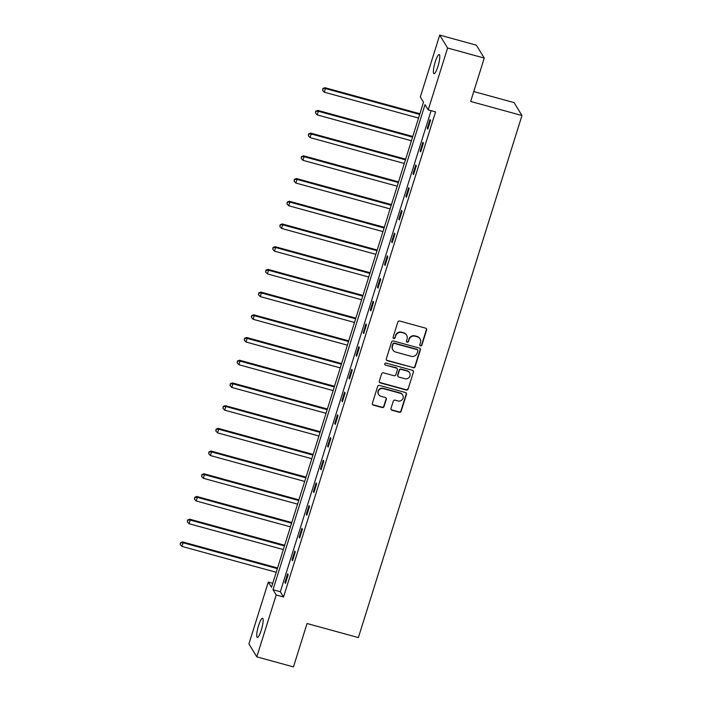 <?xml version="1.0" encoding="UTF-8"?>
<svg xmlns="http://www.w3.org/2000/svg" width="702" height="702" viewBox="0 0 702 702"><rect width="100%" height="100%" fill="white"/><g stroke="black" fill="none" stroke-linecap="round" stroke-linejoin="round"><path stroke-width="1.05" d="M420.533 345.884A1.062 1.027 148.6 0 0 421.858 345.156L426.614 329.975A1.518 1.465 148.6 0 0 425.623 328.15L399.719 321.042A1.518 1.465 148.6 0 0 397.832 322.078L393.076 337.258A1.062 1.027 148.6 0 0 393.769 338.539A1.062 1.027 148.6 0 0 395.094 337.811L395.709 335.846A4.87 4.695 148.6 0 1 401.746 332.537L403.904 333.134A4.87 4.695 148.6 0 1 407.072 338.969L406.458 340.935A1.062 1.027 148.6 0 0 407.151 342.207A1.062 1.027 148.6 0 0 408.476 341.488L409.09 339.522A4.87 4.695 148.6 0 1 415.128 336.214L417.286 336.802A4.87 4.695 148.6 0 1 420.454 342.637L419.84 344.603A1.062 1.027 148.6 0 0 420.533 345.884M419.849 345.252A1.062 1.027 148.6 0 0 421.648 344.805L426.404 329.624A1.518 1.465 148.6 0 0 426.351 328.624M393.085 337.908A1.062 1.027 148.6 0 0 394.875 337.469L395.709 335.846M406.467 341.576A1.062 1.027 148.6 0 0 408.257 341.137L409.09 339.522M258.564 625.587A9.925 1.939 105.3 0 1 262.557 618.251A9.925 1.939 105.3 0 1 261.302 630.054A9.925 1.939 105.3 0 1 257.309 637.39A9.925 1.939 105.3 0 1 258.564 625.587M435.222 61.89A9.925 1.939 105.3 0 1 439.206 54.554A9.925 1.939 105.3 0 1 437.951 66.357A9.925 1.939 105.3 0 1 433.959 73.692A9.925 1.939 105.3 0 1 435.222 61.89M391.014 408.432A1.518 1.465 148.6 0 0 392.006 410.258L399.271 412.25A1.518 1.465 148.6 0 0 401.158 411.214L406.44 394.348A1.518 1.465 148.6 0 0 405.449 392.523L379.545 385.424A1.518 1.465 148.6 0 0 377.658 386.451L372.376 403.317A1.518 1.465 148.6 0 0 373.367 405.142L382.142 407.546A1.518 1.465 148.6 0 0 384.029 406.511L386.293 399.298A1.518 1.465 148.6 0 0 385.301 397.472L380.949 396.279A4.072 3.922 148.6 0 1 378.983 390.093A4.072 3.922 148.6 0 1 383.345 388.636L400.394 393.313A4.072 3.922 148.6 0 1 402.36 399.499A4.072 3.922 148.6 0 1 397.999 400.956L395.156 400.175A1.518 1.465 148.6 0 0 393.269 401.211L391.014 408.432M439.715 35.1L476.36 45.156L484.257 58.073L470.656 101.457L521.972 115.532L358.371 637.591L307.055 623.516L293.462 666.9L256.809 656.844L248.912 643.927L268.304 582.055L271.507 587.293L423.517 102.211L420.322 96.973L439.715 35.1L447.604 48.017L428.211 109.889L425.017 104.651L272.999 589.733L276.193 594.971L256.809 656.844M484.257 58.073L447.604 48.017M431.089 110.679L280.326 591.742L283.529 596.981L435.547 111.899L428.211 109.889M283.529 596.981L276.193 594.971M413.197 367.804A1.518 1.465 148.6 0 0 415.084 366.769L420.366 349.912A1.518 1.465 148.6 0 0 419.375 348.087L393.471 340.979A1.518 1.465 148.6 0 0 391.584 342.014L386.302 358.871A1.518 1.465 148.6 0 0 387.293 360.696L412.987 367.453A1.518 1.465 148.6 0 0 414.873 366.426L420.156 349.561A1.518 1.465 148.6 0 0 420.112 348.552M413.408 372.13L408.116 388.996A1.518 1.465 148.6 0 1 406.23 390.022L380.326 382.923A1.518 1.465 148.6 0 1 379.334 381.098L381.598 373.876A1.518 1.465 148.6 0 1 383.485 372.841L393.989 375.728A1.518 1.465 148.6 0 0 395.875 374.692L397.376 369.91A1.518 1.465 148.6 0 0 396.384 368.085L385.451 365.084A1.062 1.027 148.6 0 1 384.942 363.46A1.062 1.027 148.6 0 1 386.074 363.083L412.416 370.305A1.518 1.465 148.6 0 1 413.408 372.13L408.116 388.996M521.972 115.532L514.083 102.615L473.762 91.558M429.993 119.559L427.264 128.299L427.79 129.168L430.528 120.437L429.993 119.559M422.876 142.269L420.138 151.009L420.673 151.878L423.411 143.147L422.876 142.269M415.76 164.979L413.022 173.719L413.557 174.587L416.295 165.856L415.76 164.979M408.643 187.697L405.905 196.428L406.44 197.297L409.178 188.566L408.643 187.697M401.526 210.407L398.789 219.138L399.324 220.016L402.062 211.276L401.526 210.407M394.41 233.117L391.672 241.848L392.207 242.725L394.945 233.985L394.41 233.117M387.293 255.826L384.556 264.557L385.091 265.435L387.829 256.695L387.293 255.826M380.177 278.536L377.439 287.276L377.974 288.145L380.712 279.414L380.177 278.536M373.06 301.246L370.323 309.986L370.858 310.854L373.596 302.123L373.06 301.246M365.944 323.955L363.206 332.695L363.741 333.564L366.479 324.833L365.944 323.955M358.827 346.674L356.089 355.405L356.625 356.274L359.354 347.543L358.827 346.674M351.711 369.384L348.973 378.115L349.499 378.992L352.237 370.252L351.711 369.384M344.594 392.093L341.856 400.824L342.383 401.702L345.121 392.962L344.594 392.093M337.469 414.803L334.74 423.534L335.266 424.412L338.004 415.672L337.469 414.803M330.352 437.513L327.615 446.253L328.15 447.121L330.888 438.39L330.352 437.513M323.236 460.222L320.498 468.962L321.033 469.831L323.771 461.1L323.236 460.222M316.119 482.932L313.382 491.672L313.917 492.541L316.655 483.81L316.119 482.932M309.003 505.651L306.265 514.382L306.8 515.25L309.538 506.519L309.003 505.651M301.886 528.36L299.149 537.091L299.684 537.969L302.422 529.229L301.886 528.36M294.77 551.07L292.032 559.801L292.567 560.679L295.305 551.939L294.77 551.07M287.653 573.78L284.915 582.511L285.451 583.388L288.189 574.648L287.653 573.78M272.762 583.283L268.304 582.055M280.326 591.742L272.999 589.733M427.264 128.299L428.001 128.501M420.138 151.009L420.884 151.211M413.022 173.719L413.768 173.92M405.905 196.428L406.651 196.63M398.789 219.138L399.535 219.34M391.672 241.848L392.418 242.05M384.556 264.557L385.301 264.768M377.439 287.276L378.185 287.478M370.323 309.986L371.068 310.187M363.206 332.695L363.943 332.897M356.089 355.405L356.827 355.607M348.973 378.115L349.71 378.317M341.856 400.824L342.594 401.026M334.74 423.534L335.477 423.745M327.615 446.253L328.36 446.454M320.498 468.962L321.244 469.164M313.382 491.672L314.127 491.874M306.265 514.382L307.011 514.584M299.149 537.091L299.894 537.293M292.032 559.801L292.778 560.003M284.915 582.511L285.661 582.721M420.007 338.838L419.796 338.487A4.87 4.695 148.6 0 0 417.076 336.451L417.286 336.802M408.88 339.171A4.87 4.695 148.6 0 1 414.917 335.863L417.076 336.451M406.625 335.17L406.414 334.819A4.87 4.695 148.6 0 0 403.685 332.783L403.904 333.134M395.489 335.503A4.87 4.695 148.6 0 1 401.526 332.186L403.685 332.783M386.346 359.88A1.518 1.465 148.6 0 0 387.083 360.345L412.987 367.453M417.857 350.93A1.062 1.027 148.6 0 0 417.163 349.649L394.427 343.41A1.062 1.027 148.6 0 0 393.111 344.138L392.462 346.209A4.87 4.695 148.6 0 0 395.63 352.044L411.17 356.309A4.87 4.695 148.6 0 0 417.207 353.001L417.857 350.93M417.76 350.096L417.55 349.745A1.062 1.027 148.6 0 0 416.953 349.306L417.163 349.649M392.909 350.008L392.699 349.666A4.87 4.695 148.6 0 1 392.242 345.858L392.892 343.787A1.062 1.027 148.6 0 1 394.217 343.067L416.953 349.306M379.387 382.099A1.518 1.465 148.6 0 0 380.115 382.572L406.019 389.68A1.518 1.465 148.6 0 0 407.906 388.645M397.235 368.717L397.025 368.366A1.518 1.465 148.6 0 0 396.174 367.734L385.451 365.084M384.766 364.452A1.062 1.027 148.6 0 0 385.24 364.733M404.896 378.72A4.072 3.922 148.6 0 0 409.564 372.771A4.072 3.922 148.6 0 0 407.292 371.077L401.281 369.427A1.518 1.465 148.6 0 0 399.394 370.463L397.894 375.245A1.518 1.465 148.6 0 0 398.885 377.071L404.896 378.72M409.564 372.771L409.354 372.429A4.072 3.922 148.6 0 0 407.072 370.726L407.292 371.077M398.034 376.43L397.823 376.088A1.518 1.465 148.6 0 1 397.683 374.894L399.184 370.112A1.518 1.465 148.6 0 1 401.07 369.077L407.072 370.726M413.188 371.779A1.518 1.465 148.6 0 0 413.145 370.779M402.676 395.015L402.457 394.664A4.072 3.922 148.6 0 0 400.184 392.962L400.394 393.313M378.676 394.577L378.457 394.234A4.072 3.922 148.6 0 1 383.134 388.285L400.184 392.962M372.42 404.326A1.518 1.465 148.6 0 0 373.157 404.791L381.932 407.204A1.518 1.465 148.6 0 0 383.818 406.168L386.082 398.947A1.518 1.465 148.6 0 0 386.03 397.946M391.058 409.433A1.518 1.465 148.6 0 0 391.786 409.907L399.061 411.898A1.518 1.465 148.6 0 0 400.947 410.863L406.23 394.006A1.518 1.465 148.6 0 0 406.177 392.997M419.901 113.75L324.912 87.689L325.447 88.557L324.306 92.199L418.559 118.059M419.691 114.417L325.447 88.557L322.823 88.513L322.587 90.321L323.043 88.864M324.306 92.199L322.587 90.321M322.823 88.513L324.912 87.689M412.785 136.46L317.795 110.398L318.331 111.267L317.19 114.909L411.433 140.769M412.574 137.127L318.331 111.267L315.707 111.223L315.47 113.031L315.926 111.574M317.19 114.909L315.47 113.031M315.707 111.223L317.795 110.398M405.668 159.17L310.679 133.108L311.214 133.977L310.073 137.618L404.317 163.478M405.458 159.837L311.214 133.977L308.59 133.942L308.353 135.74L308.81 134.284M310.073 137.618L308.353 135.74M308.59 133.942L310.679 133.108M398.552 181.879L303.562 155.818L304.098 156.686L302.957 160.328L397.2 186.188M398.341 182.546L304.098 156.686L301.474 156.651L301.228 158.45L301.685 156.994M302.957 160.328L301.228 158.45M301.474 156.651L303.562 155.818M391.435 204.589L296.446 178.527L296.981 179.405L295.84 183.038L390.084 208.898M391.225 205.256L296.981 179.405L294.357 179.361L294.112 181.169L294.568 179.712M295.84 183.038L294.112 181.169M294.357 179.361L296.446 178.527M384.319 227.299L289.329 201.237L289.865 202.115L288.724 205.756L382.967 231.607M384.108 227.975L289.865 202.115L287.241 202.071L286.995 203.878L287.451 202.422M288.724 205.756L286.995 203.878M287.241 202.071L289.329 201.237M377.202 250.017L282.213 223.947L282.748 224.824L281.607 228.466L375.851 254.326M376.992 250.684L282.748 224.824L280.124 224.78L279.879 226.588L280.335 225.131M281.607 228.466L279.879 226.588M280.124 224.78L282.213 223.947M370.086 272.727L275.096 246.665L275.632 247.534L274.491 251.176L368.734 277.036M369.875 273.394L275.632 247.534L273.008 247.49L272.762 249.298L273.218 247.841M274.491 251.176L272.762 249.298M273.008 247.49L275.096 246.665M362.969 295.437L267.98 269.375L268.515 270.244L267.374 273.885L361.618 299.745M362.758 296.104L268.515 270.244L265.891 270.2L265.646 272.007L266.102 270.551M267.374 273.885L265.646 272.007M265.891 270.2L267.98 269.375M355.853 318.146L260.863 292.085L261.39 292.953L260.249 296.595L354.501 322.455M355.642 318.813L261.39 292.953L258.775 292.918L258.529 294.717L258.985 293.26M260.249 296.595L258.529 294.717M258.775 292.918L260.863 292.085M348.736 340.856L253.747 314.794L254.273 315.663L253.132 319.305L347.385 345.165M348.525 341.523L254.273 315.663L251.658 315.628L251.413 317.427L251.869 315.97M253.132 319.305L251.413 317.427M251.658 315.628L253.747 314.794M341.62 363.566L246.63 337.504L247.157 338.382L246.016 342.014L340.268 367.874M341.409 364.233L247.157 338.382L244.542 338.338L244.296 340.145L244.752 338.689M246.016 342.014L244.296 340.145M244.542 338.338L246.63 337.504M334.494 386.275L239.505 360.214L240.04 361.091L238.899 364.733L333.152 390.584M334.292 386.951L240.04 361.091L237.416 361.047L237.179 362.855L237.636 361.398M238.899 364.733L237.179 362.855M237.416 361.047L239.505 360.214M327.378 408.994L232.388 382.923L232.924 383.801L231.783 387.443L326.035 413.302M327.176 409.661L232.924 383.801L230.3 383.757L230.063 385.565L230.519 384.108M231.783 387.443L230.063 385.565M230.3 383.757L232.388 382.923M320.261 431.704L225.272 405.642L225.807 406.511L224.666 410.152L318.91 436.012M320.051 432.371L225.807 406.511L223.183 406.467L222.946 408.274L223.403 406.818M224.666 410.152L222.946 408.274M223.183 406.467L225.272 405.642M313.145 454.413L218.155 428.352L218.691 429.22L217.55 432.862L311.793 458.722M312.934 455.08L218.691 429.22L216.067 429.176L215.83 430.984L216.286 429.527M217.55 432.862L215.83 430.984M216.067 429.176L218.155 428.352M306.028 477.123L211.039 451.061L211.574 451.93L210.433 455.572L304.677 481.432M305.818 477.79L211.574 451.93L208.95 451.895L208.705 453.694L209.161 452.237M210.433 455.572L208.705 453.694M208.95 451.895L211.039 451.061M298.912 499.833L203.922 473.771L204.457 474.64L203.317 478.281L297.56 504.141M298.701 500.5L204.457 474.64L201.834 474.605L201.588 476.404L202.044 474.947M203.317 478.281L201.588 476.404M201.834 474.605L203.922 473.771M291.795 522.542L196.806 496.481L197.341 497.358L196.2 500.991L290.444 526.851M291.584 523.209L197.341 497.358L194.717 497.314L194.472 499.122L194.928 497.665M196.2 500.991L194.472 499.122M194.717 497.314L196.806 496.481M284.679 545.252L189.689 519.19L190.224 520.068L189.084 523.71L283.327 549.561M284.468 545.928L190.224 520.068L187.601 520.024L187.355 521.832L187.811 520.375M189.084 523.71L187.355 521.832M187.601 520.024L189.689 519.19M277.562 567.971L182.573 541.9L183.108 542.778L181.967 546.419L276.211 572.279M277.351 568.638L183.108 542.778L180.484 542.734L180.238 544.541L180.695 543.085M181.967 546.419L180.238 544.541M180.484 542.734L182.573 541.9"/></g></svg>
